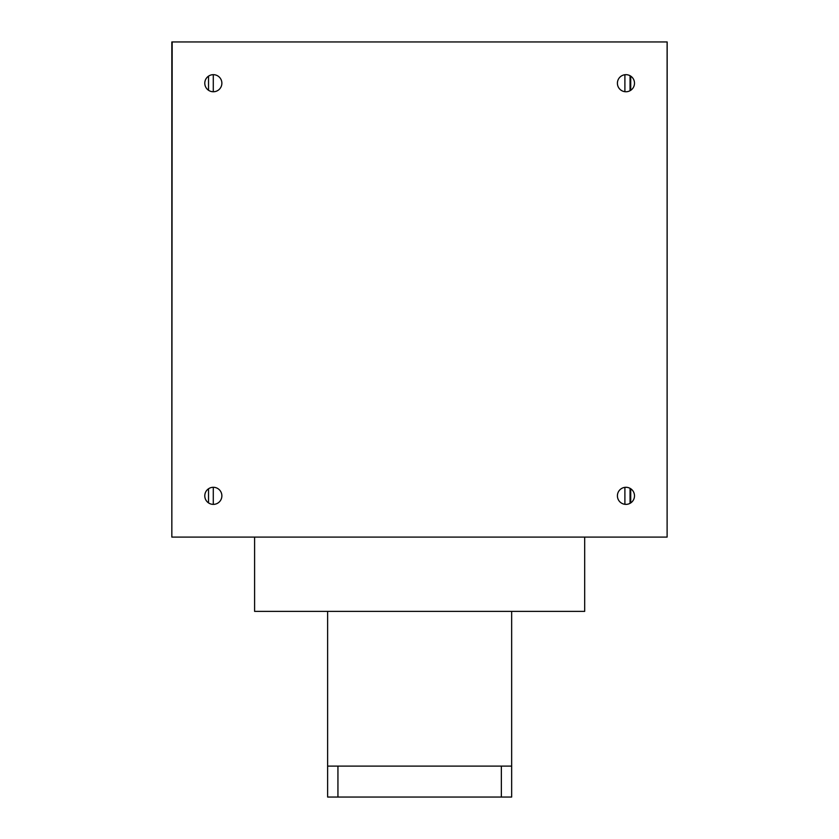 <?xml version="1.0" encoding="UTF-8"?>
<svg xmlns="http://www.w3.org/2000/svg" width="839" height="839" viewBox="0 0 839 839"><rect width="100%" height="100%" fill="white"/><g stroke="black" fill="none" stroke-linecap="round" stroke-linejoin="round"><path stroke-width="1.26" d="M667.11 41.95L667.11 537.096L667.162 41.95L171.838 41.95L171.838 537.096L172.163 41.95M221.874 495.839A8.537 8.537 0 0 1 213.326 504.375A8.537 8.537 0 0 1 204.789 495.839A8.537 8.537 0 0 1 213.326 487.291A8.537 8.537 0 0 1 221.874 495.839M634.494 83.208A8.537 8.537 0 0 1 625.957 91.755A8.537 8.537 0 0 1 617.41 83.208A8.537 8.537 0 0 1 625.957 74.671A8.537 8.537 0 0 1 634.494 83.208M634.494 495.839A8.537 8.537 0 0 1 625.957 504.375A8.537 8.537 0 0 1 617.41 495.839A8.537 8.537 0 0 1 625.957 487.291A8.537 8.537 0 0 1 634.494 495.839M221.874 83.208A8.537 8.537 0 0 1 213.326 91.755A8.537 8.537 0 0 1 204.789 83.208A8.537 8.537 0 0 1 213.326 74.671A8.537 8.537 0 0 1 221.874 83.208M208.533 90.276L208.533 76.139M630.729 502.918L630.729 488.759M630.729 90.287L630.729 76.129M208.533 502.907L208.533 488.77M667.11 537.096L172.163 537.096M213.284 504.375L213.284 487.291M213.284 91.755L213.284 74.671M624.898 504.312L624.898 487.365M624.898 91.692L624.898 74.734M630.047 503.327L630.047 488.34M630.047 90.706L630.047 75.72M501.344 766.101L327.63 766.101L327.63 797.05L511.654 797.05L511.654 766.101L501.344 766.101L501.344 797.05M337.939 766.101L337.939 797.05M254.595 537.096L254.595 611.369L584.689 611.369L584.689 537.096M327.63 766.101L327.63 611.369M511.654 766.101L511.654 611.369"/></g></svg>
